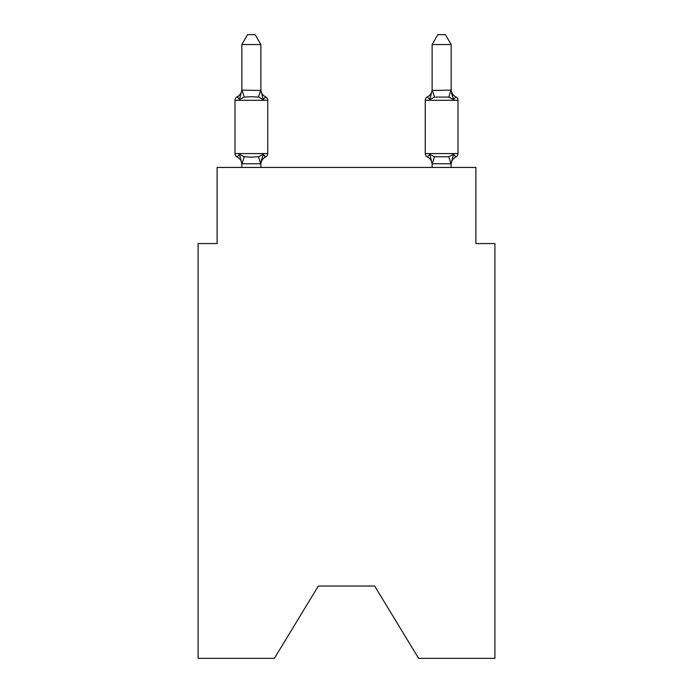 <?xml version="1.0" encoding="UTF-8"?>
<svg xmlns="http://www.w3.org/2000/svg" width="693" height="693" viewBox="0 0 693 693"><rect width="100%" height="100%" fill="white"/><g stroke="black" fill="none" stroke-linecap="round" stroke-linejoin="round"><path stroke-width="1.04" d="M374.662 586.044L418.615 658.35L494.906 658.35L494.906 243.564L475.883 243.564L475.883 167.455L217.117 167.455L217.117 243.564L198.094 243.564L198.094 658.35L274.385 658.35L318.338 586.044L374.662 586.044L318.338 586.044M260.88 44.543L241.848 44.543L247.566 34.65L255.163 34.65L260.88 44.543L260.88 90.462L263.253 99.549L265.592 96.873A3.803 3.803 0 0 1 267.732 100.294A3.803 3.803 0 0 0 265.592 96.873L263.253 99.549L265.592 96.873A3.803 3.803 0 0 1 267.732 100.294A3.803 3.803 0 0 0 265.592 96.873L263.253 99.549L265.592 96.873A3.803 3.803 0 0 1 267.732 100.294A3.803 3.803 0 0 0 265.592 96.873A3.803 3.803 0 0 1 267.732 100.294L267.732 153.569A3.803 3.803 0 0 1 265.592 156.99L263.253 154.314L265.592 156.99L263.253 154.314L265.592 156.99L263.253 154.314L265.592 156.99L263.253 154.314L265.592 156.99L263.253 154.314L265.592 156.99L263.253 154.314L265.592 156.99L263.253 154.314L265.592 156.99L263.253 154.314L265.592 156.99L263.253 154.314L265.592 156.99L263.253 154.314L265.592 156.99L263.253 154.314L265.592 156.99L263.253 154.314L265.592 156.99L263.253 154.314L265.592 156.99L263.253 154.314L265.592 156.99L263.253 154.314L265.592 156.99L263.253 154.314L265.592 156.99L263.253 154.314L265.592 156.99L263.253 154.314L265.592 156.99L263.253 154.314L265.592 156.99L263.253 154.314L260.724 163.782L241.848 163.739L239.475 154.314L237.145 156.99A3.803 3.803 0 0 1 235.005 153.569A3.803 3.803 0 0 0 237.145 156.99L239.475 154.314L237.145 156.99A3.803 3.803 0 0 1 235.005 153.569A3.803 3.803 0 0 0 237.145 156.99L239.475 154.314L237.145 156.99A3.803 3.803 0 0 1 235.005 153.569A3.803 3.803 0 0 0 237.145 156.99L239.475 154.314L237.145 156.99A3.803 3.803 0 0 1 235.005 153.569A3.803 3.803 0 0 0 237.145 156.99L239.475 154.314L237.145 156.99A3.803 3.803 0 0 1 235.005 153.569A3.803 3.803 0 0 0 237.145 156.99L239.475 154.314L237.145 156.99A3.803 3.803 0 0 1 235.005 153.569A3.803 3.803 0 0 0 237.145 156.99L239.475 154.314L237.145 156.99A3.803 3.803 0 0 1 235.005 153.569A3.803 3.803 0 0 0 237.145 156.99L239.475 154.314L237.145 156.99A3.803 3.803 0 0 1 235.005 153.569A3.803 3.803 0 0 0 237.145 156.99L239.475 154.314L237.145 156.99A3.803 3.803 0 0 1 235.005 153.569A3.803 3.803 0 0 0 237.145 156.99L239.475 154.314L237.145 156.99A3.803 3.803 0 0 1 235.005 153.569A3.803 3.803 0 0 0 237.145 156.99L239.475 154.314L237.145 156.99A3.803 3.803 0 0 1 235.005 153.569A3.803 3.803 0 0 0 237.145 156.99L239.475 154.314L237.145 156.99A3.803 3.803 0 0 1 235.005 153.569A3.803 3.803 0 0 0 237.145 156.99L239.475 154.314L237.145 156.99A3.803 3.803 0 0 1 235.005 153.569A3.803 3.803 0 0 0 237.145 156.99L239.475 154.314L237.145 156.99A3.803 3.803 0 0 1 235.005 153.569A3.803 3.803 0 0 0 237.145 156.99L239.475 154.314L237.145 156.99A3.803 3.803 0 0 1 235.005 153.569A3.803 3.803 0 0 0 237.145 156.99L239.475 154.314L237.145 156.99A3.803 3.803 0 0 1 235.005 153.569A3.803 3.803 0 0 0 237.145 156.99L239.475 154.314L237.145 156.99A3.803 3.803 0 0 1 235.005 153.569A3.803 3.803 0 0 0 237.145 156.99L239.475 154.314L237.145 156.99A3.803 3.803 0 0 1 235.005 153.569A3.803 3.803 0 0 0 237.145 156.99L239.475 154.314L237.145 156.99A3.803 3.803 0 0 1 235.005 153.569A3.803 3.803 0 0 0 237.145 156.99L239.475 154.314L237.145 156.99A3.803 3.803 0 0 1 235.005 153.569A3.803 3.803 0 0 0 237.145 156.99L239.475 154.314L237.145 156.99A3.803 3.803 0 0 1 235.005 153.569A3.803 3.803 0 0 0 237.145 156.99L239.475 154.314L237.145 156.99A3.803 3.803 0 0 1 235.005 153.569A3.803 3.803 0 0 0 237.145 156.99L239.475 154.314L237.145 156.99A3.803 3.803 0 0 1 235.005 153.569A3.803 3.803 0 0 0 237.145 156.99L239.475 154.314L237.145 156.99A3.803 3.803 0 0 1 235.005 153.569A3.803 3.803 0 0 0 237.145 156.99L239.475 154.314L237.145 156.99A3.803 3.803 0 0 1 235.005 153.569A3.803 3.803 0 0 0 237.145 156.99L239.475 154.314L237.145 156.99A3.803 3.803 0 0 1 235.005 153.569A3.803 3.803 0 0 0 237.145 156.99L239.475 154.314L237.145 156.99A3.803 3.803 0 0 1 235.005 153.569A3.803 3.803 0 0 0 237.145 156.99L239.475 154.314L237.145 156.99A3.803 3.803 0 0 1 235.005 153.569A3.803 3.803 0 0 0 237.145 156.99L239.475 154.314L237.145 156.99A3.803 3.803 0 0 1 235.005 153.569A3.803 3.803 0 0 0 237.145 156.99L239.475 154.314L237.145 156.99A3.803 3.803 0 0 1 235.005 153.569A3.803 3.803 0 0 0 237.145 156.99L239.475 154.314L237.145 156.99A3.803 3.803 0 0 1 235.005 153.569A3.803 3.803 0 0 0 237.145 156.99L239.475 154.314L237.145 156.99A3.803 3.803 0 0 1 235.005 153.569A3.803 3.803 0 0 0 237.145 156.99L239.475 154.314L237.145 156.99A3.803 3.803 0 0 1 235.005 153.569A3.803 3.803 0 0 0 237.145 156.99L239.475 154.314L237.145 156.99A3.803 3.803 0 0 1 235.005 153.569A3.803 3.803 0 0 0 237.145 156.99L239.475 154.314L237.145 156.99A3.803 3.803 0 0 1 235.005 153.569A3.803 3.803 0 0 0 237.145 156.99L239.475 154.314L237.145 156.99A3.803 3.803 0 0 1 235.005 153.569A3.803 3.803 0 0 0 237.145 156.99L239.475 154.314L237.145 156.99A3.803 3.803 0 0 1 235.005 153.569A3.803 3.803 0 0 0 237.145 156.99L239.475 154.314L237.145 156.99A3.803 3.803 0 0 1 235.005 153.569A3.803 3.803 0 0 0 237.145 156.99L239.475 154.314L237.145 156.99A3.803 3.803 0 0 1 235.005 153.569A3.803 3.803 0 0 0 237.145 156.99L239.475 154.314L237.145 156.99A3.803 3.803 0 0 1 235.005 153.569A3.803 3.803 0 0 0 237.145 156.99L239.475 154.314L244.231 156.757L251.368 157.138L258.506 156.757L263.253 154.314L265.592 156.99A3.803 3.803 0 0 0 267.732 153.569A3.803 3.803 0 0 1 265.592 156.99L264.501 156.471L265.592 156.99A3.803 3.803 0 0 0 267.732 153.569A3.803 3.803 0 0 1 265.592 156.99A3.803 3.803 0 0 0 267.732 153.569A3.803 3.803 0 0 1 265.592 156.99L264.501 156.471L265.592 156.99A3.803 3.803 0 0 0 267.732 153.569A3.803 3.803 0 0 1 265.592 156.99A3.803 3.803 0 0 0 267.732 153.569A3.803 3.803 0 0 1 265.592 156.99L264.501 156.471L265.592 156.99A3.803 3.803 0 0 0 267.732 153.569A3.803 3.803 0 0 1 265.592 156.99A3.803 3.803 0 0 0 267.732 153.569A3.803 3.803 0 0 1 265.592 156.99L264.501 156.471L265.592 156.99A3.803 3.803 0 0 0 267.732 153.569A3.803 3.803 0 0 1 265.592 156.99A3.803 3.803 0 0 0 267.732 153.569A3.803 3.803 0 0 1 265.592 156.99L264.501 156.471L265.592 156.99A3.803 3.803 0 0 0 267.732 153.569A3.803 3.803 0 0 1 265.592 156.99A3.803 3.803 0 0 0 267.732 153.569A3.803 3.803 0 0 1 265.592 156.99L264.501 156.471L265.592 156.99A3.803 3.803 0 0 0 267.732 153.569A3.803 3.803 0 0 1 265.592 156.99A3.803 3.803 0 0 0 267.732 153.569A3.803 3.803 0 0 1 265.592 156.99L264.501 156.471L265.592 156.99A3.803 3.803 0 0 0 267.732 153.569A3.803 3.803 0 0 1 265.592 156.99A3.803 3.803 0 0 0 267.732 153.569A3.803 3.803 0 0 1 265.592 156.99L264.501 156.471L265.592 156.99A3.803 3.803 0 0 0 267.732 153.569A3.803 3.803 0 0 1 265.592 156.99A3.803 3.803 0 0 0 267.732 153.569A3.803 3.803 0 0 1 265.592 156.99L264.501 156.471L265.592 156.99A3.803 3.803 0 0 0 267.732 153.569A3.803 3.803 0 0 1 265.592 156.99A3.803 3.803 0 0 0 267.732 153.569A3.803 3.803 0 0 1 265.592 156.99L264.501 156.471L265.592 156.99A3.803 3.803 0 0 0 267.732 153.569A3.803 3.803 0 0 1 265.592 156.99A3.803 3.803 0 0 0 267.732 153.569A3.803 3.803 0 0 1 265.592 156.99L264.501 156.471L265.592 156.99A3.803 3.803 0 0 0 267.732 153.569A3.803 3.803 0 0 1 265.592 156.99A3.803 3.803 0 0 0 267.732 153.569A3.803 3.803 0 0 1 265.592 156.99L264.501 156.471L265.592 156.99A3.803 3.803 0 0 0 267.732 153.569A3.803 3.803 0 0 1 265.592 156.99A3.803 3.803 0 0 0 267.732 153.569A3.803 3.803 0 0 1 265.592 156.99L264.501 156.471L265.592 156.99A3.803 3.803 0 0 0 267.732 153.569A3.803 3.803 0 0 1 265.592 156.99A3.803 3.803 0 0 0 267.732 153.569A3.803 3.803 0 0 1 265.592 156.99L264.501 156.471L265.592 156.99A3.803 3.803 0 0 0 267.732 153.569A3.803 3.803 0 0 1 265.592 156.99A3.803 3.803 0 0 0 267.732 153.569A3.803 3.803 0 0 1 265.592 156.99L264.501 156.471L265.592 156.99A3.803 3.803 0 0 0 267.732 153.569A3.803 3.803 0 0 1 265.592 156.99A3.803 3.803 0 0 0 267.732 153.569A3.803 3.803 0 0 1 265.592 156.99L264.501 156.471L265.592 156.99A3.803 3.803 0 0 0 267.732 153.569A3.803 3.803 0 0 1 265.592 156.99A3.803 3.803 0 0 0 267.732 153.569A3.803 3.803 0 0 1 265.592 156.99L264.501 156.471L265.592 156.99A3.803 3.803 0 0 0 267.732 153.569A3.803 3.803 0 0 1 265.592 156.99A3.803 3.803 0 0 0 267.732 153.569A3.803 3.803 0 0 1 265.592 156.99L264.501 156.471L265.592 156.99A3.803 3.803 0 0 0 267.732 153.569A3.803 3.803 0 0 1 265.592 156.99A3.803 3.803 0 0 0 267.732 153.569A3.803 3.803 0 0 1 265.592 156.99L264.501 156.471L265.592 156.99A3.803 3.803 0 0 0 267.732 153.569A3.803 3.803 0 0 1 265.592 156.99A3.803 3.803 0 0 0 267.732 153.569A3.803 3.803 0 0 1 265.592 156.99L264.501 156.471M263.253 154.314L265.592 156.99A3.803 3.803 0 0 0 267.732 153.569L235.005 153.569L235.005 100.294A3.803 3.803 0 0 1 237.145 96.873L239.475 99.549L237.145 96.873A3.803 3.803 0 0 0 235.005 100.294L267.732 100.294A3.803 3.803 0 0 0 265.592 96.873L263.253 99.549L265.592 96.873A3.803 3.803 0 0 1 267.732 100.294A3.803 3.803 0 0 0 265.592 96.873A3.803 3.803 0 0 1 267.732 100.294A3.803 3.803 0 0 0 265.592 96.873L263.253 99.549L265.592 96.873A3.803 3.803 0 0 1 267.732 100.294A3.803 3.803 0 0 0 265.592 96.873A3.803 3.803 0 0 1 267.732 100.294A3.803 3.803 0 0 0 265.592 96.873L263.253 99.549L265.592 96.873A3.803 3.803 0 0 1 267.732 100.294A3.803 3.803 0 0 0 265.592 96.873A3.803 3.803 0 0 1 267.732 100.294A3.803 3.803 0 0 0 265.592 96.873L263.253 99.549L265.592 96.873A3.803 3.803 0 0 1 267.732 100.294A3.803 3.803 0 0 0 265.592 96.873A3.803 3.803 0 0 1 267.732 100.294A3.803 3.803 0 0 0 265.592 96.873L263.253 99.549L265.592 96.873A3.803 3.803 0 0 1 267.732 100.294A3.803 3.803 0 0 0 265.592 96.873A3.803 3.803 0 0 1 267.732 100.294A3.803 3.803 0 0 0 265.592 96.873L263.253 99.549L265.592 96.873A3.803 3.803 0 0 1 267.732 100.294A3.803 3.803 0 0 0 265.592 96.873A3.803 3.803 0 0 1 267.732 100.294A3.803 3.803 0 0 0 265.592 96.873L263.253 99.549L265.592 96.873A3.803 3.803 0 0 1 267.732 100.294A3.803 3.803 0 0 0 265.592 96.873A3.803 3.803 0 0 1 267.732 100.294A3.803 3.803 0 0 0 265.592 96.873L263.253 99.549L265.592 96.873A3.803 3.803 0 0 1 267.732 100.294A3.803 3.803 0 0 0 265.592 96.873A3.803 3.803 0 0 1 267.732 100.294A3.803 3.803 0 0 0 265.592 96.873L263.253 99.549L265.592 96.873A3.803 3.803 0 0 1 267.732 100.294A3.803 3.803 0 0 0 265.592 96.873A3.803 3.803 0 0 1 267.732 100.294A3.803 3.803 0 0 0 265.592 96.873L263.253 99.549L265.592 96.873A3.803 3.803 0 0 1 267.732 100.294A3.803 3.803 0 0 0 265.592 96.873A3.803 3.803 0 0 1 267.732 100.294A3.803 3.803 0 0 0 265.592 96.873L263.253 99.549L265.592 96.873A3.803 3.803 0 0 1 267.732 100.294A3.803 3.803 0 0 0 265.592 96.873A3.803 3.803 0 0 1 267.732 100.294A3.803 3.803 0 0 0 265.592 96.873L263.253 99.549L265.592 96.873A3.803 3.803 0 0 1 267.732 100.294A3.803 3.803 0 0 0 265.592 96.873A3.803 3.803 0 0 1 267.732 100.294A3.803 3.803 0 0 0 265.592 96.873L263.253 99.549L265.592 96.873A3.803 3.803 0 0 1 267.732 100.294A3.803 3.803 0 0 0 265.592 96.873A3.803 3.803 0 0 1 267.732 100.294A3.803 3.803 0 0 0 265.592 96.873L263.253 99.549L265.592 96.873A3.803 3.803 0 0 1 267.732 100.294A3.803 3.803 0 0 0 265.592 96.873A3.803 3.803 0 0 1 267.732 100.294A3.803 3.803 0 0 0 265.592 96.873L263.253 99.549L265.592 96.873A3.803 3.803 0 0 1 267.732 100.294A3.803 3.803 0 0 0 265.592 96.873A3.803 3.803 0 0 1 267.732 100.294A3.803 3.803 0 0 0 265.592 96.873L263.253 99.549L265.592 96.873A3.803 3.803 0 0 1 267.732 100.294A3.803 3.803 0 0 0 265.592 96.873A3.803 3.803 0 0 1 267.732 100.294A3.803 3.803 0 0 0 265.592 96.873L263.253 99.549L265.592 96.873A3.803 3.803 0 0 1 267.732 100.294A3.803 3.803 0 0 0 265.592 96.873A3.803 3.803 0 0 1 267.732 100.294A3.803 3.803 0 0 0 265.592 96.873L263.253 99.549L265.592 96.873A3.803 3.803 0 0 1 267.732 100.294A3.803 3.803 0 0 0 265.592 96.873A3.803 3.803 0 0 1 267.732 100.294A3.803 3.803 0 0 0 265.592 96.873L263.253 99.549L258.506 97.098L251.368 96.717L244.231 97.098L239.475 99.549L237.145 96.873A3.803 3.803 0 0 0 235.005 100.294A3.803 3.803 0 0 1 237.145 96.873L238.227 97.392L237.145 96.873A3.803 3.803 0 0 0 235.005 100.294A3.803 3.803 0 0 1 237.145 96.873A3.803 3.803 0 0 0 235.005 100.294A3.803 3.803 0 0 1 237.145 96.873L238.227 97.392L237.145 96.873A3.803 3.803 0 0 0 235.005 100.294A3.803 3.803 0 0 1 237.145 96.873A3.803 3.803 0 0 0 235.005 100.294A3.803 3.803 0 0 1 237.145 96.873L238.227 97.392L237.145 96.873A3.803 3.803 0 0 0 235.005 100.294A3.803 3.803 0 0 1 237.145 96.873A3.803 3.803 0 0 0 235.005 100.294A3.803 3.803 0 0 1 237.145 96.873L238.227 97.392L237.145 96.873A3.803 3.803 0 0 0 235.005 100.294A3.803 3.803 0 0 1 237.145 96.873A3.803 3.803 0 0 0 235.005 100.294A3.803 3.803 0 0 1 237.145 96.873L238.227 97.392L237.145 96.873A3.803 3.803 0 0 0 235.005 100.294A3.803 3.803 0 0 1 237.145 96.873A3.803 3.803 0 0 0 235.005 100.294A3.803 3.803 0 0 1 237.145 96.873L238.227 97.392L237.145 96.873A3.803 3.803 0 0 0 235.005 100.294A3.803 3.803 0 0 1 237.145 96.873A3.803 3.803 0 0 0 235.005 100.294A3.803 3.803 0 0 1 237.145 96.873L238.227 97.392L237.145 96.873A3.803 3.803 0 0 0 235.005 100.294A3.803 3.803 0 0 1 237.145 96.873A3.803 3.803 0 0 0 235.005 100.294A3.803 3.803 0 0 1 237.145 96.873L238.227 97.392L237.145 96.873A3.803 3.803 0 0 0 235.005 100.294A3.803 3.803 0 0 1 237.145 96.873A3.803 3.803 0 0 0 235.005 100.294A3.803 3.803 0 0 1 237.145 96.873L238.227 97.392L237.145 96.873A3.803 3.803 0 0 0 235.005 100.294A3.803 3.803 0 0 1 237.145 96.873A3.803 3.803 0 0 0 235.005 100.294A3.803 3.803 0 0 1 237.145 96.873L238.227 97.392L237.145 96.873A3.803 3.803 0 0 0 235.005 100.294A3.803 3.803 0 0 1 237.145 96.873A3.803 3.803 0 0 0 235.005 100.294A3.803 3.803 0 0 1 237.145 96.873L238.227 97.392L237.145 96.873A3.803 3.803 0 0 0 235.005 100.294A3.803 3.803 0 0 1 237.145 96.873A3.803 3.803 0 0 0 235.005 100.294A3.803 3.803 0 0 1 237.145 96.873L238.227 97.392L237.145 96.873A3.803 3.803 0 0 0 235.005 100.294A3.803 3.803 0 0 1 237.145 96.873A3.803 3.803 0 0 0 235.005 100.294A3.803 3.803 0 0 1 237.145 96.873L238.227 97.392L237.145 96.873A3.803 3.803 0 0 0 235.005 100.294A3.803 3.803 0 0 1 237.145 96.873A3.803 3.803 0 0 0 235.005 100.294A3.803 3.803 0 0 1 237.145 96.873L238.227 97.392L237.145 96.873A3.803 3.803 0 0 0 235.005 100.294A3.803 3.803 0 0 1 237.145 96.873A3.803 3.803 0 0 0 235.005 100.294A3.803 3.803 0 0 1 237.145 96.873L238.227 97.392L237.145 96.873A3.803 3.803 0 0 0 235.005 100.294A3.803 3.803 0 0 1 237.145 96.873A3.803 3.803 0 0 0 235.005 100.294A3.803 3.803 0 0 1 237.145 96.873L238.227 97.392L237.145 96.873A3.803 3.803 0 0 0 235.005 100.294A3.803 3.803 0 0 1 237.145 96.873A3.803 3.803 0 0 0 235.005 100.294A3.803 3.803 0 0 1 237.145 96.873L238.227 97.392L237.145 96.873A3.803 3.803 0 0 0 235.005 100.294A3.803 3.803 0 0 1 237.145 96.873A3.803 3.803 0 0 0 235.005 100.294A3.803 3.803 0 0 1 237.145 96.873L238.227 97.392L237.145 96.873A3.803 3.803 0 0 0 235.005 100.294A3.803 3.803 0 0 1 237.145 96.873A3.803 3.803 0 0 0 235.005 100.294A3.803 3.803 0 0 1 237.145 96.873L238.227 97.392L237.145 96.873A3.803 3.803 0 0 0 235.005 100.294A3.803 3.803 0 0 1 237.145 96.873A3.803 3.803 0 0 0 235.005 100.294A3.803 3.803 0 0 1 237.145 96.873L238.227 97.392M239.475 99.549L241.848 90.125L260.88 90.462M241.848 167.455L241.848 164.518A8.368 8.368 0 0 0 237.145 156.99M260.88 163.392L261.772 158.914L260.88 163.392M455.855 156.99A3.803 3.803 0 0 0 457.995 153.569A3.803 3.803 0 0 1 455.855 156.99L453.525 154.314L455.855 156.99A3.803 3.803 0 0 0 457.995 153.569A3.803 3.803 0 0 1 455.855 156.99L453.525 154.314L455.855 156.99A3.803 3.803 0 0 0 457.995 153.569A3.803 3.803 0 0 1 455.855 156.99L453.525 154.314L455.855 156.99A3.803 3.803 0 0 0 457.995 153.569A3.803 3.803 0 0 1 455.855 156.99L453.525 154.314L455.855 156.99A3.803 3.803 0 0 0 457.995 153.569A3.803 3.803 0 0 1 455.855 156.99L453.525 154.314L455.855 156.99A3.803 3.803 0 0 0 457.995 153.569A3.803 3.803 0 0 1 455.855 156.99L453.525 154.314L455.855 156.99A3.803 3.803 0 0 0 457.995 153.569A3.803 3.803 0 0 1 455.855 156.99L453.525 154.314L455.855 156.99A3.803 3.803 0 0 0 457.995 153.569A3.803 3.803 0 0 1 455.855 156.99L453.525 154.314L455.855 156.99A3.803 3.803 0 0 0 457.995 153.569A3.803 3.803 0 0 1 455.855 156.99L453.525 154.314L455.855 156.99A3.803 3.803 0 0 0 457.995 153.569A3.803 3.803 0 0 1 455.855 156.99L453.525 154.314L455.855 156.99A3.803 3.803 0 0 0 457.995 153.569A3.803 3.803 0 0 1 455.855 156.99L453.525 154.314L455.855 156.99A3.803 3.803 0 0 0 457.995 153.569A3.803 3.803 0 0 1 455.855 156.99L453.525 154.314L455.855 156.99A3.803 3.803 0 0 0 457.995 153.569A3.803 3.803 0 0 1 455.855 156.99L453.525 154.314L455.855 156.99A3.803 3.803 0 0 0 457.995 153.569A3.803 3.803 0 0 1 455.855 156.99L453.525 154.314L455.855 156.99A3.803 3.803 0 0 0 457.995 153.569A3.803 3.803 0 0 1 455.855 156.99L453.525 154.314L455.855 156.99A3.803 3.803 0 0 0 457.995 153.569A3.803 3.803 0 0 1 455.855 156.99L453.525 154.314L455.855 156.99A3.803 3.803 0 0 0 457.995 153.569A3.803 3.803 0 0 1 455.855 156.99L453.525 154.314L455.855 156.99A3.803 3.803 0 0 0 457.995 153.569A3.803 3.803 0 0 1 455.855 156.99L453.525 154.314L455.855 156.99A3.803 3.803 0 0 0 457.995 153.569A3.803 3.803 0 0 1 455.855 156.99L453.525 154.314L455.855 156.99A3.803 3.803 0 0 0 457.995 153.569A3.803 3.803 0 0 1 455.855 156.99L453.525 154.314L455.855 156.99A3.803 3.803 0 0 0 457.995 153.569A3.803 3.803 0 0 1 455.855 156.99L453.525 154.314L455.855 156.99A3.803 3.803 0 0 0 457.995 153.569A3.803 3.803 0 0 1 455.855 156.99L453.525 154.314L455.855 156.99A3.803 3.803 0 0 0 457.995 153.569A3.803 3.803 0 0 1 455.855 156.99L453.525 154.314L455.855 156.99A3.803 3.803 0 0 0 457.995 153.569A3.803 3.803 0 0 1 455.855 156.99L453.525 154.314L455.855 156.99A3.803 3.803 0 0 0 457.995 153.569A3.803 3.803 0 0 1 455.855 156.99L453.525 154.314L455.855 156.99A3.803 3.803 0 0 0 457.995 153.569A3.803 3.803 0 0 1 455.855 156.99L453.525 154.314L455.855 156.99A3.803 3.803 0 0 0 457.995 153.569A3.803 3.803 0 0 1 455.855 156.99L453.525 154.314L455.855 156.99A3.803 3.803 0 0 0 457.995 153.569A3.803 3.803 0 0 1 455.855 156.99L453.525 154.314L455.855 156.99A3.803 3.803 0 0 0 457.995 153.569A3.803 3.803 0 0 1 455.855 156.99L453.525 154.314L455.855 156.99A3.803 3.803 0 0 0 457.995 153.569A3.803 3.803 0 0 1 455.855 156.99L453.525 154.314L455.855 156.99A3.803 3.803 0 0 0 457.995 153.569A3.803 3.803 0 0 1 455.855 156.99L453.525 154.314L455.855 156.99A3.803 3.803 0 0 0 457.995 153.569A3.803 3.803 0 0 1 455.855 156.99L453.525 154.314L455.855 156.99A3.803 3.803 0 0 0 457.995 153.569A3.803 3.803 0 0 1 455.855 156.99L453.525 154.314L455.855 156.99A3.803 3.803 0 0 0 457.995 153.569A3.803 3.803 0 0 1 455.855 156.99L453.525 154.314L455.855 156.99A3.803 3.803 0 0 0 457.995 153.569A3.803 3.803 0 0 1 455.855 156.99L453.525 154.314L455.855 156.99A3.803 3.803 0 0 0 457.995 153.569A3.803 3.803 0 0 1 455.855 156.99L453.525 154.314L455.855 156.99A3.803 3.803 0 0 0 457.995 153.569A3.803 3.803 0 0 1 455.855 156.99L453.525 154.314L455.855 156.99A3.803 3.803 0 0 0 457.995 153.569A3.803 3.803 0 0 1 455.855 156.99L453.525 154.314L455.855 156.99A3.803 3.803 0 0 0 457.995 153.569A3.803 3.803 0 0 1 455.855 156.99L453.525 154.314L455.855 156.99A3.803 3.803 0 0 0 457.995 153.569A3.803 3.803 0 0 1 455.855 156.99L453.525 154.314L455.855 156.99A8.368 8.368 0 0 0 451.152 164.518L451.152 164.518M432.12 90.462L451.152 90.125L451.152 44.543L432.12 44.543L432.12 90.462L429.747 99.549L427.408 96.873A3.803 3.803 0 0 0 425.268 100.294A3.803 3.803 0 0 1 427.408 96.873L429.747 99.549L430.63 96.535L429.747 99.549L427.408 96.873A3.803 3.803 0 0 0 425.268 100.294A3.803 3.803 0 0 1 427.408 96.873L429.747 99.549L427.408 96.873A3.803 3.803 0 0 0 425.268 100.294A3.803 3.803 0 0 1 427.408 96.873L429.747 99.549L430.63 96.535L429.747 99.549L427.408 96.873A3.803 3.803 0 0 0 425.268 100.294A3.803 3.803 0 0 1 427.408 96.873L429.747 99.549L427.408 96.873A3.803 3.803 0 0 0 425.268 100.294A3.803 3.803 0 0 1 427.408 96.873L429.747 99.549L430.63 96.535L429.747 99.549L427.408 96.873A3.803 3.803 0 0 0 425.268 100.294A3.803 3.803 0 0 1 427.408 96.873L429.747 99.549L427.408 96.873A3.803 3.803 0 0 0 425.268 100.294A3.803 3.803 0 0 1 427.408 96.873L429.747 99.549L430.63 96.535L429.747 99.549L427.408 96.873A3.803 3.803 0 0 0 425.268 100.294A3.803 3.803 0 0 1 427.408 96.873L429.747 99.549L427.408 96.873A3.803 3.803 0 0 0 425.268 100.294A3.803 3.803 0 0 1 427.408 96.873L429.747 99.549L430.63 96.535L429.747 99.549L427.408 96.873A3.803 3.803 0 0 0 425.268 100.294A3.803 3.803 0 0 1 427.408 96.873L429.747 99.549L427.408 96.873A3.803 3.803 0 0 0 425.268 100.294A3.803 3.803 0 0 1 427.408 96.873L429.747 99.549L430.63 96.535L429.747 99.549L427.408 96.873A3.803 3.803 0 0 0 425.268 100.294A3.803 3.803 0 0 1 427.408 96.873L429.747 99.549L427.408 96.873A3.803 3.803 0 0 0 425.268 100.294A3.803 3.803 0 0 1 427.408 96.873L429.747 99.549L430.63 96.535L429.747 99.549L427.408 96.873A3.803 3.803 0 0 0 425.268 100.294A3.803 3.803 0 0 1 427.408 96.873L429.747 99.549L427.408 96.873A3.803 3.803 0 0 0 425.268 100.294A3.803 3.803 0 0 1 427.408 96.873L429.747 99.549L430.63 96.535L429.747 99.549L427.408 96.873A3.803 3.803 0 0 0 425.268 100.294A3.803 3.803 0 0 1 427.408 96.873L429.747 99.549L427.408 96.873A3.803 3.803 0 0 0 425.268 100.294A3.803 3.803 0 0 1 427.408 96.873L429.747 99.549L430.63 96.535L429.747 99.549L427.408 96.873A3.803 3.803 0 0 0 425.268 100.294A3.803 3.803 0 0 1 427.408 96.873L429.747 99.549L427.408 96.873A3.803 3.803 0 0 0 425.268 100.294A3.803 3.803 0 0 1 427.408 96.873L429.747 99.549L430.63 96.535L429.747 99.549L427.408 96.873A3.803 3.803 0 0 0 425.268 100.294A3.803 3.803 0 0 1 427.408 96.873L429.747 99.549L427.408 96.873A3.803 3.803 0 0 0 425.268 100.294A3.803 3.803 0 0 1 427.408 96.873L429.747 99.549L430.63 96.535L429.747 99.549L427.408 96.873A3.803 3.803 0 0 0 425.268 100.294A3.803 3.803 0 0 1 427.408 96.873L429.747 99.549L427.408 96.873A3.803 3.803 0 0 0 425.268 100.294A3.803 3.803 0 0 1 427.408 96.873L429.747 99.549L430.63 96.535L429.747 99.549L427.408 96.873A3.803 3.803 0 0 0 425.268 100.294A3.803 3.803 0 0 1 427.408 96.873L429.747 99.549L427.408 96.873A3.803 3.803 0 0 0 425.268 100.294A3.803 3.803 0 0 1 427.408 96.873L429.747 99.549L430.63 96.535L429.747 99.549L427.408 96.873A3.803 3.803 0 0 0 425.268 100.294A3.803 3.803 0 0 1 427.408 96.873L429.747 99.549L427.408 96.873A3.803 3.803 0 0 0 425.268 100.294A3.803 3.803 0 0 1 427.408 96.873L429.747 99.549L430.63 96.535L429.747 99.549L427.408 96.873A3.803 3.803 0 0 0 425.268 100.294A3.803 3.803 0 0 1 427.408 96.873L429.747 99.549L427.408 96.873A3.803 3.803 0 0 0 425.268 100.294A3.803 3.803 0 0 1 427.408 96.873L429.747 99.549L430.63 96.535L429.747 99.549L427.408 96.873A3.803 3.803 0 0 0 425.268 100.294A3.803 3.803 0 0 1 427.408 96.873L429.747 99.549L427.408 96.873A3.803 3.803 0 0 0 425.268 100.294A3.803 3.803 0 0 1 427.408 96.873L429.747 99.549L430.63 96.535L429.747 99.549L427.408 96.873A3.803 3.803 0 0 0 425.268 100.294A3.803 3.803 0 0 1 427.408 96.873L429.747 99.549L427.408 96.873A3.803 3.803 0 0 0 425.268 100.294A3.803 3.803 0 0 1 427.408 96.873L429.747 99.549L430.63 96.535L429.747 99.549L427.408 96.873A3.803 3.803 0 0 0 425.268 100.294A3.803 3.803 0 0 1 427.408 96.873L429.747 99.549L427.408 96.873A3.803 3.803 0 0 0 425.268 100.294A3.803 3.803 0 0 1 427.408 96.873L429.747 99.549L430.63 96.535L429.747 99.549L427.408 96.873A3.803 3.803 0 0 0 425.268 100.294A3.803 3.803 0 0 1 427.408 96.873L429.747 99.549L427.408 96.873A3.803 3.803 0 0 0 425.268 100.294A3.803 3.803 0 0 1 427.408 96.873L429.747 99.549L430.63 96.535L429.747 99.549L427.408 96.873A3.803 3.803 0 0 0 425.268 100.294A3.803 3.803 0 0 1 427.408 96.873L429.747 99.549L427.408 96.873A3.803 3.803 0 0 0 425.268 100.294A3.803 3.803 0 0 1 427.408 96.873L429.747 99.549L430.63 96.535L429.747 99.549L427.408 96.873A3.803 3.803 0 0 0 425.268 100.294A3.803 3.803 0 0 1 427.408 96.873L429.747 99.549L434.494 97.098L448.769 97.098L453.525 99.549L451.541 93.33L453.525 99.549L455.855 96.873L453.525 99.549L451.541 93.33L453.525 99.549L455.855 96.873L453.525 99.549L451.541 93.33L453.525 99.549L455.855 96.873L453.525 99.549L451.541 93.33L453.525 99.549L455.855 96.873L453.525 99.549L451.541 93.33L453.525 99.549L455.855 96.873L453.525 99.549L451.541 93.33L453.525 99.549L455.855 96.873L453.525 99.549L451.541 93.33L453.525 99.549L455.855 96.873L453.525 99.549L451.541 93.33L453.525 99.549L455.855 96.873L453.525 99.549L451.541 93.33L453.525 99.549L455.855 96.873L453.525 99.549L451.541 93.33L453.525 99.549L455.855 96.873L453.525 99.549L451.541 93.33L453.525 99.549L455.855 96.873L453.525 99.549L451.541 93.33L453.525 99.549L455.855 96.873L453.525 99.549L451.541 93.33L453.525 99.549L455.855 96.873L453.525 99.549L451.541 93.33L453.525 99.549L455.855 96.873L453.525 99.549L451.541 93.33L453.525 99.549L455.855 96.873L453.525 99.549L451.541 93.33L453.525 99.549L455.855 96.873A3.803 3.803 0 0 1 457.995 100.294A3.803 3.803 0 0 0 455.855 96.873A3.803 3.803 0 0 1 457.995 100.294A3.803 3.803 0 0 0 455.855 96.873A3.803 3.803 0 0 1 457.995 100.294A3.803 3.803 0 0 0 455.855 96.873A3.803 3.803 0 0 1 457.995 100.294A3.803 3.803 0 0 0 455.855 96.873A3.803 3.803 0 0 1 457.995 100.294A3.803 3.803 0 0 0 455.855 96.873A3.803 3.803 0 0 1 457.995 100.294L457.995 153.569L457.995 100.294A3.803 3.803 0 0 0 455.855 96.873A3.803 3.803 0 0 1 457.995 100.294L457.995 153.569L457.995 100.294A3.803 3.803 0 0 0 455.855 96.873A3.803 3.803 0 0 1 457.995 100.294L457.995 153.569L457.995 100.294A3.803 3.803 0 0 0 455.855 96.873A3.803 3.803 0 0 1 457.995 100.294L457.995 153.569L457.995 100.294A3.803 3.803 0 0 0 455.855 96.873A3.803 3.803 0 0 1 457.995 100.294L457.995 153.569L457.995 100.294A3.803 3.803 0 0 0 455.855 96.873A3.803 3.803 0 0 1 457.995 100.294L457.995 153.569L457.995 100.294A3.803 3.803 0 0 0 455.855 96.873A3.803 3.803 0 0 1 457.995 100.294L457.995 153.569L457.995 100.294A3.803 3.803 0 0 0 455.855 96.873L453.525 99.549L451.541 93.33L453.525 99.549L455.855 96.873A3.803 3.803 0 0 1 457.995 100.294L457.995 153.569L457.995 100.294A3.803 3.803 0 0 0 455.855 96.873A3.803 3.803 0 0 1 457.995 100.294L457.995 153.569L457.995 100.294A3.803 3.803 0 0 0 455.855 96.873A3.803 3.803 0 0 1 457.995 100.294L457.995 153.569L457.995 100.294A3.803 3.803 0 0 0 455.855 96.873A3.803 3.803 0 0 1 457.995 100.294L457.995 153.569L457.995 100.294A3.803 3.803 0 0 0 455.855 96.873A3.803 3.803 0 0 1 457.995 100.294L457.995 153.569L457.995 100.294A3.803 3.803 0 0 0 455.855 96.873A3.803 3.803 0 0 1 457.995 100.294L457.995 153.569L457.995 100.294A3.803 3.803 0 0 0 455.855 96.873A3.803 3.803 0 0 1 457.995 100.294L457.995 153.569L457.995 100.294A3.803 3.803 0 0 0 455.855 96.873A3.803 3.803 0 0 1 457.995 100.294L457.995 153.569L457.995 100.294A3.803 3.803 0 0 0 455.855 96.873A3.803 3.803 0 0 1 457.995 100.294L457.995 153.569L457.995 100.294A3.803 3.803 0 0 0 455.855 96.873A3.803 3.803 0 0 1 457.995 100.294L457.995 153.569L457.995 100.294A3.803 3.803 0 0 0 455.855 96.873A3.803 3.803 0 0 1 457.995 100.294L457.995 153.569L457.995 100.294A3.803 3.803 0 0 0 455.855 96.873A3.803 3.803 0 0 1 457.995 100.294L457.995 153.569L457.995 100.294A3.803 3.803 0 0 0 455.855 96.873L453.525 99.549L455.855 96.873A3.803 3.803 0 0 1 457.995 100.294L457.995 153.569L457.995 100.294A3.803 3.803 0 0 0 455.855 96.873L453.525 99.549L451.541 93.33L453.525 99.549L455.855 96.873A3.803 3.803 0 0 1 457.995 100.294L457.995 153.569L457.995 100.294A3.803 3.803 0 0 0 455.855 96.873A3.803 3.803 0 0 1 457.995 100.294L457.995 153.569L457.995 100.294A3.803 3.803 0 0 0 455.855 96.873A3.803 3.803 0 0 1 457.995 100.294L457.995 153.569L457.995 100.294A3.803 3.803 0 0 0 455.855 96.873A3.803 3.803 0 0 1 457.995 100.294L457.995 153.569L457.995 100.294A3.803 3.803 0 0 0 455.855 96.873A3.803 3.803 0 0 1 457.995 100.294L457.995 153.569L457.995 100.294A3.803 3.803 0 0 0 455.855 96.873A3.803 3.803 0 0 1 457.995 100.294L457.995 153.569L457.995 100.294A3.803 3.803 0 0 0 455.855 96.873A3.803 3.803 0 0 1 457.995 100.294L457.995 153.569L457.995 100.294A3.803 3.803 0 0 0 455.855 96.873A3.803 3.803 0 0 1 457.995 100.294L457.995 153.569L457.995 100.294A3.803 3.803 0 0 0 455.855 96.873A3.803 3.803 0 0 1 457.995 100.294L457.995 153.569L457.995 100.294A3.803 3.803 0 0 0 455.855 96.873A3.803 3.803 0 0 1 457.995 100.294L457.995 153.569L457.995 100.294A3.803 3.803 0 0 0 455.855 96.873A3.803 3.803 0 0 1 457.995 100.294L457.995 153.569L457.995 100.294A3.803 3.803 0 0 0 455.855 96.873A3.803 3.803 0 0 1 457.995 100.294L457.995 153.569L457.995 100.294A3.803 3.803 0 0 0 455.855 96.873L453.525 99.549L455.855 96.873A3.803 3.803 0 0 1 457.995 100.294L457.995 153.569L457.995 100.294A3.803 3.803 0 0 0 455.855 96.873L453.525 99.549L451.541 93.33L453.525 99.549L455.855 96.873A3.803 3.803 0 0 1 457.995 100.294L457.995 153.569L457.995 100.294A3.803 3.803 0 0 0 455.855 96.873L453.525 99.549L455.855 96.873A3.803 3.803 0 0 1 457.995 100.294L457.995 153.569L457.995 100.294A3.803 3.803 0 0 0 455.855 96.873L453.525 99.549L451.541 93.33L453.525 99.549L455.855 96.873A8.368 8.368 0 0 1 451.152 89.345L451.152 89.345M432.12 167.455L432.12 164.518A8.368 8.368 0 0 0 427.408 156.99A3.803 3.803 0 0 1 425.268 153.569A3.803 3.803 0 0 0 427.408 156.99L429.747 154.314L427.408 156.99A3.803 3.803 0 0 1 425.268 153.569A3.803 3.803 0 0 0 427.408 156.99L429.747 154.314L427.408 156.99A8.368 8.368 0 0 1 432.12 164.518A8.368 8.368 0 0 0 427.408 156.99A3.803 3.803 0 0 1 425.268 153.569A3.803 3.803 0 0 0 427.408 156.99L429.747 154.314L427.408 156.99A3.803 3.803 0 0 1 425.268 153.569A3.803 3.803 0 0 0 427.408 156.99L429.747 154.314L427.408 156.99A8.368 8.368 0 0 1 432.12 164.518A8.368 8.368 0 0 0 427.408 156.99A3.803 3.803 0 0 1 425.268 153.569A3.803 3.803 0 0 0 427.408 156.99L429.747 154.314L427.408 156.99A3.803 3.803 0 0 1 425.268 153.569A3.803 3.803 0 0 0 427.408 156.99L429.747 154.314L427.408 156.99A8.368 8.368 0 0 1 432.12 164.518A8.368 8.368 0 0 0 427.408 156.99A3.803 3.803 0 0 1 425.268 153.569A3.803 3.803 0 0 0 427.408 156.99L429.747 154.314L427.408 156.99A3.803 3.803 0 0 1 425.268 153.569A3.803 3.803 0 0 0 427.408 156.99L429.747 154.314L427.408 156.99A8.368 8.368 0 0 1 432.12 164.518A8.368 8.368 0 0 0 427.408 156.99A3.803 3.803 0 0 1 425.268 153.569A3.803 3.803 0 0 0 427.408 156.99L429.747 154.314L427.408 156.99A3.803 3.803 0 0 1 425.268 153.569A3.803 3.803 0 0 0 427.408 156.99L429.747 154.314L427.408 156.99A8.368 8.368 0 0 1 432.12 164.518A8.368 8.368 0 0 0 427.408 156.99A3.803 3.803 0 0 1 425.268 153.569A3.803 3.803 0 0 0 427.408 156.99L429.747 154.314L427.408 156.99A3.803 3.803 0 0 1 425.268 153.569A3.803 3.803 0 0 0 427.408 156.99L429.747 154.314L427.408 156.99A8.368 8.368 0 0 1 432.12 164.518A8.368 8.368 0 0 0 427.408 156.99A3.803 3.803 0 0 1 425.268 153.569A3.803 3.803 0 0 0 427.408 156.99L429.747 154.314L427.408 156.99A3.803 3.803 0 0 1 425.268 153.569A3.803 3.803 0 0 0 427.408 156.99L429.747 154.314L427.408 156.99A8.368 8.368 0 0 1 432.12 164.518A8.368 8.368 0 0 0 427.408 156.99A3.803 3.803 0 0 1 425.268 153.569A3.803 3.803 0 0 0 427.408 156.99L429.747 154.314L427.408 156.99A3.803 3.803 0 0 1 425.268 153.569A3.803 3.803 0 0 0 427.408 156.99L429.747 154.314L427.408 156.99A8.368 8.368 0 0 1 432.12 164.518A8.368 8.368 0 0 0 427.408 156.99A3.803 3.803 0 0 1 425.268 153.569A3.803 3.803 0 0 0 427.408 156.99L429.747 154.314L427.408 156.99A3.803 3.803 0 0 1 425.268 153.569A3.803 3.803 0 0 0 427.408 156.99L429.747 154.314L427.408 156.99A8.368 8.368 0 0 1 432.12 164.518A8.368 8.368 0 0 0 427.408 156.99A3.803 3.803 0 0 1 425.268 153.569A3.803 3.803 0 0 0 427.408 156.99L429.747 154.314L427.408 156.99A3.803 3.803 0 0 1 425.268 153.569A3.803 3.803 0 0 0 427.408 156.99L429.747 154.314L427.408 156.99A8.368 8.368 0 0 1 432.12 164.518A8.368 8.368 0 0 0 427.408 156.99A3.803 3.803 0 0 1 425.268 153.569A3.803 3.803 0 0 0 427.408 156.99L429.747 154.314L427.408 156.99A3.803 3.803 0 0 1 425.268 153.569A3.803 3.803 0 0 0 427.408 156.99L429.747 154.314L427.408 156.99A8.368 8.368 0 0 1 432.12 164.518A8.368 8.368 0 0 0 427.408 156.99A3.803 3.803 0 0 1 425.268 153.569A3.803 3.803 0 0 0 427.408 156.99L429.747 154.314L427.408 156.99A3.803 3.803 0 0 1 425.268 153.569A3.803 3.803 0 0 0 427.408 156.99L429.747 154.314L427.408 156.99A8.368 8.368 0 0 1 432.12 164.518A8.368 8.368 0 0 0 427.408 156.99A3.803 3.803 0 0 1 425.268 153.569A3.803 3.803 0 0 0 427.408 156.99L429.747 154.314L427.408 156.99A3.803 3.803 0 0 1 425.268 153.569A3.803 3.803 0 0 0 427.408 156.99L429.747 154.314L427.408 156.99A8.368 8.368 0 0 1 432.12 164.518A8.368 8.368 0 0 0 427.408 156.99A3.803 3.803 0 0 1 425.268 153.569A3.803 3.803 0 0 0 427.408 156.99L429.747 154.314L427.408 156.99A3.803 3.803 0 0 1 425.268 153.569A3.803 3.803 0 0 0 427.408 156.99L429.747 154.314L427.408 156.99A8.368 8.368 0 0 1 432.12 164.518A8.368 8.368 0 0 0 427.408 156.99A3.803 3.803 0 0 1 425.268 153.569A3.803 3.803 0 0 0 427.408 156.99L429.747 154.314L427.408 156.99A3.803 3.803 0 0 1 425.268 153.569A3.803 3.803 0 0 0 427.408 156.99L429.747 154.314L427.408 156.99A8.368 8.368 0 0 1 432.12 164.518A8.368 8.368 0 0 0 427.408 156.99A3.803 3.803 0 0 1 425.268 153.569A3.803 3.803 0 0 0 427.408 156.99L429.747 154.314L427.408 156.99A3.803 3.803 0 0 1 425.268 153.569A3.803 3.803 0 0 0 427.408 156.99L429.747 154.314L427.408 156.99A8.368 8.368 0 0 1 432.12 164.518A8.368 8.368 0 0 0 427.408 156.99A3.803 3.803 0 0 1 425.268 153.569A3.803 3.803 0 0 0 427.408 156.99L429.747 154.314L427.408 156.99A3.803 3.803 0 0 1 425.268 153.569A3.803 3.803 0 0 0 427.408 156.99L429.747 154.314L427.408 156.99A8.368 8.368 0 0 1 432.12 164.518A8.368 8.368 0 0 0 427.408 156.99A3.803 3.803 0 0 1 425.268 153.569A3.803 3.803 0 0 0 427.408 156.99L429.747 154.314L427.408 156.99A3.803 3.803 0 0 1 425.268 153.569A3.803 3.803 0 0 0 427.408 156.99L429.747 154.314L427.408 156.99A8.368 8.368 0 0 1 432.12 164.518A8.368 8.368 0 0 0 427.408 156.99A3.803 3.803 0 0 1 425.268 153.569A3.803 3.803 0 0 0 427.408 156.99L429.747 154.314L427.408 156.99A3.803 3.803 0 0 1 425.268 153.569A3.803 3.803 0 0 0 427.408 156.99L429.747 154.314L427.408 156.99A8.368 8.368 0 0 1 432.12 164.518A8.368 8.368 0 0 0 427.408 156.99A3.803 3.803 0 0 1 425.268 153.569A3.803 3.803 0 0 0 427.408 156.99L429.747 154.314L427.408 156.99A3.803 3.803 0 0 1 425.268 153.569A3.803 3.803 0 0 0 427.408 156.99L429.747 154.314L434.494 156.757L448.769 156.757L453.525 154.314L448.769 156.757L450.996 163.782L432.12 163.739L429.747 154.314L427.408 156.99A8.368 8.368 0 0 1 432.12 164.518M451.152 167.455L450.996 163.782M241.848 90.462L241.848 44.543M260.88 167.455L260.88 163.739M265.592 156.99A8.368 8.368 0 0 0 260.88 164.518M237.145 96.873A8.368 8.368 0 0 0 241.848 89.345M260.88 89.345A8.368 8.368 0 0 0 265.592 96.873M425.268 100.294L425.268 153.569L457.995 153.569L457.995 100.294L425.268 100.294M451.152 163.392L453.525 154.314M453.525 99.549L451.152 90.462M432.12 89.345A8.368 8.368 0 0 1 427.408 96.873M432.12 44.543L437.837 34.65L445.434 34.65L451.152 44.543M244.231 156.757L242.004 163.782M258.506 156.757L260.724 163.782M242.004 90.073L244.231 97.098M260.724 90.073L258.506 97.098M432.276 163.782L434.494 156.757M448.769 97.098L450.996 90.073M434.494 97.098L432.276 90.073"/></g></svg>
